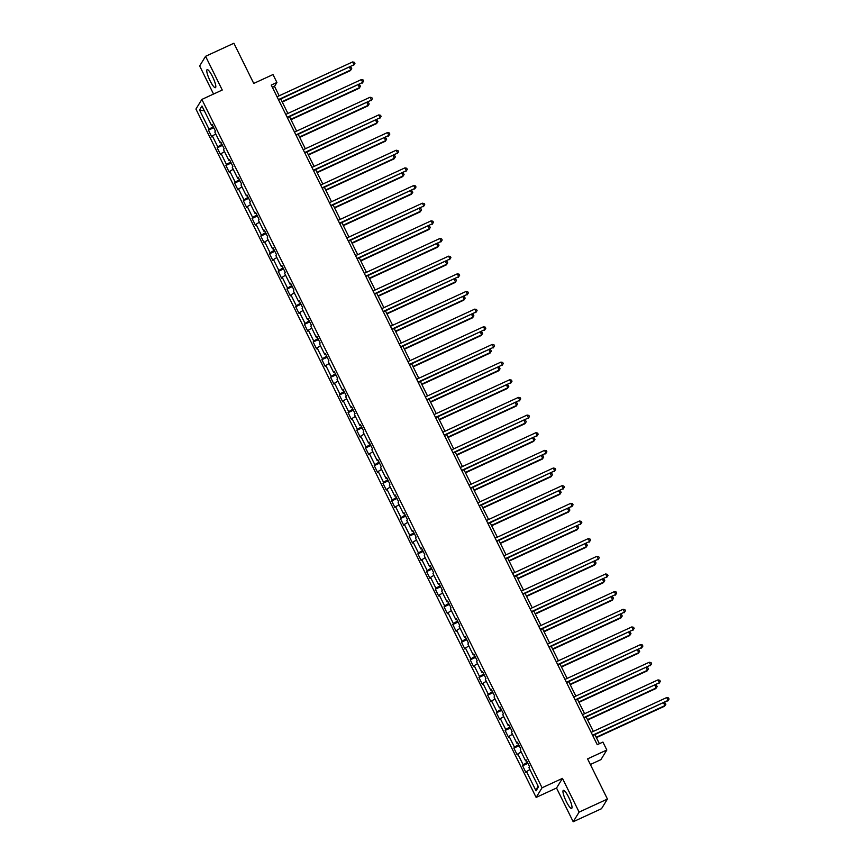 <?xml version="1.0" encoding="UTF-8"?>
<svg xmlns="http://www.w3.org/2000/svg" width="865" height="865" viewBox="0 0 865 865"><rect width="100%" height="100%" fill="white"/><g stroke="black" fill="none" stroke-linecap="round" stroke-linejoin="round"><path stroke-width="1.3" d="M568.738 797.357A9.937 2 -114.7 0 0 563.331 790.361A9.937 2 -114.7 0 0 566.24 801.423A9.937 2 -114.7 0 0 571.646 808.407A9.937 2 -114.7 0 0 568.738 797.357M212.531 76.628A9.937 2 -114.7 0 0 207.124 69.643A9.937 2 -114.7 0 0 210.033 80.694A9.937 2 -114.7 0 0 215.439 87.689A9.937 2 -114.7 0 0 212.531 76.628M590.363 764.509L600.905 759.643L606.83 749.998L602.916 742.084L597.25 744.689L271.264 85.084L276.919 82.478L273.005 74.552L253.748 83.429L233.896 43.25L205.578 56.301L199.653 65.945L213.536 94.047M573.192 821.75L601.51 808.699L607.435 799.055L579.118 812.105L562.455 778.381L542.063 787.777L536.138 797.422L556.53 788.026L573.192 821.75L579.118 812.105M542.063 787.777L201.859 99.432L195.933 109.066L536.138 797.422M199.523 109.963L209.038 129.209L208.454 130.15L211.806 136.951L212.39 136L217.764 146.855L217.18 147.807L220.532 154.597L221.116 153.646L226.489 164.512L225.906 165.464L229.257 172.254L229.841 171.302L235.215 182.169L234.631 183.121L237.983 189.911L238.567 188.959L243.941 199.826L243.357 200.777L246.709 207.568L247.293 206.616L252.667 217.483L252.083 218.434L255.435 225.224L256.018 224.273L261.392 235.139L260.808 236.091L264.16 242.881L264.744 241.93L270.118 252.796L269.534 253.748L272.886 260.538L273.47 259.587L278.844 270.453L278.26 271.405L281.612 278.195L282.195 277.243L287.569 288.11L286.985 289.061L290.337 295.852L290.921 294.9L296.295 305.767L295.711 306.718L299.063 313.508L299.647 312.557L305.021 323.423L304.437 324.364L307.789 331.165L308.373 330.214L313.746 341.07L313.162 342.021L316.514 348.811L317.098 347.86L322.472 358.726L321.888 359.678L325.24 366.468L325.835 365.517L331.198 376.383L330.614 377.335L333.966 384.125L334.56 383.173L339.923 394.04L339.339 394.991L342.702 401.782L343.286 400.83L348.649 411.697L348.065 412.648L351.428 419.439L352.012 418.487L357.375 429.354L356.791 430.305L360.154 437.095L360.737 436.144L366.1 447.01L365.517 447.962L368.879 454.752L369.463 453.801L374.826 464.667L374.242 465.619L377.605 472.409L378.189 471.457L383.552 482.324L382.968 483.276L386.331 490.066L386.914 489.114L392.278 499.981L391.694 500.932L395.056 507.723L395.64 506.771L401.003 517.627L400.419 518.578L403.782 525.379L404.366 524.428L409.729 535.284L409.145 536.235L412.508 543.025L413.092 542.074L418.455 552.94L417.871 553.892L421.233 560.682L421.817 559.731L427.191 570.597L426.596 571.549L429.959 578.339L430.543 577.388L435.917 588.254L435.322 589.206L438.685 595.996L439.269 595.044L444.642 605.911L444.059 606.862L447.41 613.653L447.994 612.701L453.368 623.568L452.784 624.519L456.136 631.309L456.72 630.358L462.094 641.225L461.51 642.176L464.862 648.966L465.446 648.015L470.82 658.881L470.236 659.833L473.588 666.623L474.171 665.672L479.545 676.538L478.961 677.49L482.313 684.28L482.897 683.328L488.271 694.195L487.687 695.146L491.039 701.937L491.623 700.985L496.997 711.841L496.413 712.792L499.765 719.594L500.348 718.642L505.722 729.498L505.138 730.449L508.49 737.24L509.074 736.288L514.448 747.155L513.864 748.106L517.216 754.896L517.8 753.945L523.174 764.811L522.59 765.763L525.942 772.553L526.525 771.602L536.041 790.848L538.473 786.88L528.958 767.644L529.542 766.693L526.19 759.903L525.606 760.854L520.233 749.987L520.817 749.036L517.465 742.246L516.881 743.197L511.507 732.331L512.091 731.379L508.739 724.589L508.155 725.54L502.781 714.674L503.365 713.722L500.013 706.932L499.429 707.884L494.056 697.017L494.639 696.066L491.288 689.275L490.704 690.227L485.33 679.36L485.914 678.409L482.562 671.618L481.978 672.57L476.604 661.703L477.188 660.752L473.836 653.962L473.252 654.913L467.879 644.057L468.462 643.106L465.111 636.316L464.527 637.256L459.153 626.401L459.737 625.449L456.385 618.659L455.801 619.61L450.427 608.744L451.011 607.792L447.659 601.002L447.075 601.954L441.701 591.087L442.285 590.135L438.933 583.345L438.35 584.297L432.976 573.43L433.56 572.479L430.208 565.688L429.624 566.64L424.25 555.773L424.834 554.822L421.482 548.032L420.898 548.983L415.524 538.116L416.108 537.165L412.756 530.375L412.173 531.326L406.799 520.46L407.383 519.508L404.031 512.718L403.447 513.669L398.073 502.803L398.657 501.851L395.305 495.061L394.721 496.013L389.347 485.146L389.931 484.195L386.579 477.404L385.985 478.356L380.622 467.489L381.206 466.538L377.854 459.748L377.259 460.699L371.896 449.843L372.48 448.892L369.117 442.101L368.533 443.042L363.17 432.186L363.754 431.235L360.391 424.445L359.808 425.396L354.445 414.53L355.028 413.578L351.666 406.788L351.082 407.739L345.719 396.873L346.303 395.921L342.94 389.131L342.356 390.083L336.993 379.216L337.577 378.264L334.214 371.474L333.631 372.426L328.268 361.559L328.851 360.608L325.489 353.817L324.905 354.769L319.542 343.902L320.126 342.951L316.763 336.161L316.179 337.112L310.816 326.246L311.4 325.294L308.037 318.504L307.453 319.455L302.09 308.589L302.674 307.637L299.312 300.847L298.728 301.798L293.365 290.932L293.949 289.98L290.586 283.19L290.002 284.142L284.628 273.275L285.223 272.324L281.86 265.533L281.276 266.485L275.903 255.629L276.497 254.678L273.135 247.887L272.551 248.828L267.177 237.972L267.761 237.021L264.409 230.231L263.825 231.182L258.451 220.315L259.035 219.364L255.683 212.574L255.099 213.525L249.726 202.659L250.309 201.707L246.958 194.917L246.374 195.868L241 185.002L241.584 184.05L238.232 177.26L237.648 178.212L232.274 167.345L232.858 166.394L229.506 159.603L228.922 160.555L223.548 149.688L224.132 148.737L220.78 141.947L220.197 142.898L214.823 132.031L215.407 131.08L212.055 124.29L211.471 125.241L201.956 106.006L199.523 109.963L204.367 110.871M526.536 760.605L525.606 760.854M523.174 764.811L527.369 762.27M517.8 753.945L521.184 751.901M517.811 742.949L516.881 743.197M514.448 747.155L518.643 744.624M509.074 736.288L512.458 734.244M509.085 725.292L508.155 725.54M505.722 729.498L509.918 726.968M500.348 718.642L503.733 716.588M500.359 707.635L499.429 707.884M496.997 711.841L501.192 709.311M491.623 700.985L495.007 698.931M491.634 689.978L490.704 690.227M488.271 694.195L492.455 691.654M482.897 683.328L486.281 681.274M482.908 672.321L481.978 672.57M479.545 676.538L483.73 673.997M474.171 665.672L477.556 663.628M474.182 654.664L473.252 654.913M470.82 658.881L475.004 656.34M465.446 648.015L468.83 645.971M465.457 637.008L464.527 637.256M462.094 641.225L466.278 638.684M456.72 630.358L460.104 628.314M456.731 619.351L455.801 619.61M453.368 623.568L457.553 621.027M447.994 612.701L451.379 610.658M448.005 601.705L447.075 601.954M444.642 605.911L448.827 603.37M439.269 595.044L442.653 593.001M439.279 584.048L438.35 584.297M435.917 588.254L440.101 585.713M430.543 577.388L433.927 575.344M430.554 566.391L429.624 566.64M427.191 570.597L431.375 568.056M421.817 559.731L425.202 557.687M421.828 548.734L420.898 548.983M418.455 552.94L422.65 550.41M413.092 542.074L416.476 540.03M413.102 531.078L412.173 531.326M409.729 535.284L413.924 532.754M404.366 524.428L407.739 522.374M404.377 513.421L403.447 513.669M401.003 517.627L405.198 515.097M395.64 506.771L399.014 504.717M395.651 495.764L394.721 496.013M392.278 499.981L396.473 497.44M386.914 489.114L390.288 487.06M386.925 478.107L385.985 478.356M383.552 482.324L387.747 479.783M378.189 471.457L381.562 469.414M378.2 460.45L377.259 460.699M374.826 464.667L379.021 462.126M369.463 453.801L372.837 451.757M369.474 442.793L368.533 443.042M366.1 447.01L370.296 444.469M360.737 436.144L364.111 434.1M360.737 425.137L359.808 425.396M357.375 429.354L361.57 426.813M352.012 418.487L355.385 416.443M352.012 407.491L351.082 407.739M348.649 411.697L352.844 409.156M343.286 400.83L346.66 398.787M343.286 389.834L342.356 390.083M339.923 394.04L344.119 391.499M334.56 383.173L337.934 381.13M334.56 372.177L333.631 372.426M331.198 376.383L335.393 373.842M325.835 365.517L329.208 363.473M325.835 354.52L324.905 354.769M322.472 358.726L326.667 356.196M317.098 347.86L320.483 345.816M317.109 336.863L316.179 337.112M313.746 341.07L317.942 338.539M308.373 330.214L311.757 328.159M308.383 319.207L307.453 319.455M305.021 323.423L309.216 320.883M299.647 312.557L303.031 310.503M299.658 301.55L298.728 301.798M296.295 305.767L300.49 303.226M290.921 294.9L294.305 292.846M290.932 283.893L290.002 284.142M287.569 288.11L291.764 285.569M282.195 277.243L285.58 275.2M282.206 266.236L281.276 266.485M278.844 270.453L283.039 267.912M273.47 259.587L276.854 257.543M273.481 248.579L272.551 248.828M270.118 252.796L274.313 250.255M264.744 241.93L268.128 239.886M264.755 230.923L263.825 231.182M261.392 235.139L265.587 232.599M256.018 224.273L259.403 222.229M256.029 213.277L255.099 213.525M252.667 217.483L256.862 214.942M247.293 206.616L250.677 204.572M247.304 195.62L246.374 195.868M243.941 199.826L248.136 197.285M238.567 188.959L241.951 186.916M238.578 177.963L237.648 178.212M235.215 182.169L239.41 179.628M229.841 171.302L233.226 169.259M229.852 160.306L228.922 160.555M226.489 164.512L230.674 161.982M221.116 153.646L224.5 151.602M221.126 142.649L220.197 142.898M217.764 146.855L221.948 144.325M212.39 136L215.774 133.945M212.401 124.992L211.471 125.241M209.038 129.209L213.222 126.668M606.83 749.998L587.584 758.875L607.435 799.055M201.859 99.432L222.251 90.025L205.578 56.301M279.168 95.788L274.519 86.381L276.919 82.478M599.391 743.705L594.893 734.612M593.304 731.401L586.167 716.955M584.578 713.744L577.442 699.298M575.852 696.087L568.716 681.642M567.126 678.43L559.99 663.985M558.401 660.774L551.264 646.328M549.675 643.117L542.539 628.671M540.949 625.46L533.813 611.014M532.224 607.803L525.087 593.358M523.498 590.146L516.362 575.701M514.772 572.5L507.636 558.044M506.047 554.843L498.9 540.398M497.321 537.187L490.174 522.741M488.595 519.53L481.448 505.084M479.87 501.873L472.723 487.428M471.144 484.216L463.997 469.771M462.418 466.559L455.271 452.114M453.693 448.903L446.545 434.457M444.967 431.246L437.82 416.8M436.241 413.589L429.094 399.143M427.515 395.932L420.368 381.487M418.779 378.286L411.643 363.83M410.053 360.629L402.917 346.184M401.328 342.973L394.191 328.527M392.602 325.316L385.466 310.87M383.876 307.659L376.74 293.213M375.15 290.002L368.014 275.557M366.425 272.345L359.289 257.9M357.699 254.688L350.563 240.243M348.973 237.032L341.837 222.586M340.248 219.375L333.111 204.929M331.522 201.718L324.386 187.273M322.796 184.072L315.66 169.616M314.071 166.415L306.934 151.97M305.345 148.758L298.209 134.313M296.619 131.102L289.483 116.656M287.894 113.445L280.757 98.999M536.041 790.848L537.954 785.842M526.525 771.602L529.91 769.558M272.389 87.365L274.519 86.381M208.454 130.15L213.742 127.717M217.18 147.807L222.467 145.374M225.906 165.464L231.193 163.031M234.631 183.121L239.919 180.677M243.357 200.777L248.644 198.334M252.083 218.434L257.381 215.99M260.808 236.091L266.106 233.647M269.534 253.748L274.832 251.304M278.26 271.405L283.558 268.961M286.985 289.061L292.284 286.618M295.711 306.718L301.009 304.275M304.437 324.364L309.735 321.931M313.162 342.021L318.461 339.588M321.888 359.678L327.186 357.245M330.614 377.335L335.912 374.891M339.339 394.991L344.638 392.548M348.065 412.648L353.363 410.205M356.791 430.305L362.089 427.861M365.517 447.962L370.815 445.518M374.242 465.619L379.54 463.175M382.968 483.276L388.266 480.832M391.694 500.932L396.992 498.489M400.419 518.578L405.717 516.146M409.145 536.235L414.443 533.802M417.871 553.892L423.169 551.459M426.596 571.549L431.894 569.105M435.322 589.206L440.62 586.762M444.059 606.862L449.346 604.419M452.784 624.519L458.072 622.076M461.51 642.176L466.797 639.732M470.236 659.833L475.523 657.389M478.961 677.49L484.249 675.046M487.687 695.146L492.974 692.703M496.413 712.792L501.7 710.36M505.138 730.449L510.426 728.016M513.864 748.106L519.162 745.673M522.59 765.763L527.888 763.319M562.455 778.381L556.53 788.026M278.617 99.983L353.99 64.767L278.433 99.605M352.596 61.945L354.369 62.302L354.931 63.437L353.99 64.767L352.596 61.945L277.038 96.772M354.931 63.437L353.59 65.426M282.26 102.038L350.39 70.638L350.79 69.978L349.482 67.319M282.066 101.659L350.79 69.978L351.731 68.649L350.39 70.638M349.698 67.221L351.168 67.524L351.731 68.649M287.342 117.64L362.727 82.424L287.158 117.262M361.321 79.602L363.095 79.958L363.657 81.094L362.727 82.424L361.321 79.602L285.764 114.429M363.657 81.094L362.316 83.072M296.068 135.297L371.453 100.081L295.884 134.908M370.047 97.248L371.82 97.615L372.382 98.751L371.453 100.081L370.047 97.248L294.489 132.085M372.382 98.751L371.053 100.729M290.986 119.694L359.116 88.295L359.516 87.635L358.207 84.975M290.791 119.316L359.516 87.635L360.456 86.305L359.116 88.295M358.424 84.867L359.894 85.17L360.456 86.305M299.712 137.351L367.841 105.941L368.241 105.292L366.933 102.632M299.517 136.973L368.241 105.292L369.182 103.962L367.841 105.941M367.149 102.524L368.62 102.827L369.182 103.962M304.794 152.954L380.178 117.737L304.61 152.564M378.773 114.904L380.546 115.272L381.108 116.407L380.178 117.737L378.773 114.904L303.215 149.742M381.108 116.407L379.778 118.386M313.53 170.6L388.904 135.394L313.335 170.221M387.498 132.561L389.272 132.929L389.834 134.064L388.904 135.394L387.498 132.561L311.941 167.399M389.834 134.064L388.504 136.043M322.256 188.256L397.63 153.051L322.061 187.878M396.224 150.218L397.997 150.586L398.56 151.721L397.63 153.051L396.224 150.218L320.666 185.045M398.56 151.721L397.23 153.7M308.437 155.008L376.567 123.598L376.967 122.949L375.659 120.289M308.243 154.63L376.967 122.949L377.908 121.619L376.567 123.598M375.875 120.181L377.345 120.484L377.908 121.619M317.163 172.665L385.293 141.254L385.693 140.606L384.384 137.946M316.968 172.286L385.693 140.606L386.633 139.276L385.293 141.254M384.601 137.838L386.071 138.141L386.633 139.276M325.889 190.322L394.018 158.911L394.418 158.263L393.11 155.603M325.705 189.943L394.418 158.263L395.359 156.933L394.018 158.911M393.337 155.495L394.797 155.797L395.359 156.933M334.614 207.978L402.744 176.568L403.144 175.919L401.836 173.26M334.431 207.6L403.144 175.919L404.085 174.589L402.744 176.568M402.063 173.151L403.522 173.454L404.085 174.589M343.34 225.635L411.47 194.225L411.87 193.576L410.561 190.916M343.156 225.246L411.87 193.576L412.81 192.246L411.47 194.225M410.789 190.808L412.248 191.111L412.81 192.246M352.066 243.292L420.195 211.882L420.606 211.233L419.287 208.562M351.882 242.903L420.606 211.233L421.536 209.892L420.195 211.882M419.514 208.465L420.974 208.768L421.536 209.892M360.792 260.938L428.932 229.539L429.332 228.89L428.013 226.219M360.608 260.56L429.332 228.89L430.262 227.549L428.932 229.539M428.24 226.122L429.7 226.425L430.262 227.549M369.517 278.595L437.658 247.195L438.058 246.536L436.739 243.876M369.333 278.216L438.058 246.536L438.988 245.206L437.658 247.195M436.966 243.779L438.425 244.081L438.988 245.206M378.243 296.252L446.383 264.852L446.783 264.193L445.464 261.533M378.059 295.873L446.783 264.193L447.713 262.863L446.383 264.852M445.691 261.435L447.151 261.738L447.713 262.863M386.969 313.909L455.109 282.509L455.509 281.849L454.19 279.19M386.785 313.53L455.509 281.849L456.439 280.519L455.109 282.509M454.417 279.081L455.877 279.384L456.439 280.519M395.694 331.565L463.835 300.155L464.235 299.506L462.916 296.846M395.51 331.187L464.235 299.506L465.165 298.176L463.835 300.155M463.143 296.738L464.602 297.041L465.165 298.176M404.42 349.222L472.56 317.812L472.96 317.163L471.641 314.503M404.236 348.844L472.96 317.163L473.89 315.833L472.56 317.812M471.868 314.395L473.328 314.698L473.89 315.833M413.146 366.879L481.286 335.469L481.686 334.82L480.367 332.16M412.962 366.5L481.686 334.82L482.616 333.49L481.286 335.469M480.594 332.052L482.054 332.355L482.616 333.49M421.871 384.536L490.012 353.125L490.412 352.477L489.093 349.817M421.688 384.157L490.412 352.477L491.342 351.147L490.012 353.125M489.32 349.709L490.779 350.011L491.342 351.147M430.597 402.193L498.737 370.782L499.137 370.134L497.818 367.474M430.413 401.814L499.137 370.134L500.067 368.804L498.737 370.782M498.045 367.365L499.505 367.668L500.067 368.804M439.323 419.849L507.463 388.439L507.863 387.79L506.544 385.13M439.139 419.46L507.863 387.79L508.793 386.46L507.463 388.439M506.771 385.022L508.231 385.325L508.793 386.46M448.048 437.506L516.189 406.096L516.589 405.447L515.27 402.776M447.865 437.117L516.589 405.447L517.519 404.106L516.189 406.096M515.497 402.679L516.956 402.982L517.519 404.106M456.774 455.152L524.914 423.753L525.314 423.104L523.995 420.433M456.59 454.774L525.314 423.104L526.244 421.763L524.914 423.753M524.222 420.336L525.682 420.639L526.244 421.763M465.5 472.809L533.64 441.41L534.04 440.75L532.721 438.09M465.316 472.431L534.04 440.75L534.97 439.42L533.64 441.41M532.948 437.993L534.408 438.296L534.97 439.42M330.981 205.913L406.355 170.708L330.787 205.535M404.95 167.875L406.723 168.243L407.285 169.378L406.355 170.708L404.95 167.875L329.392 202.702M407.285 169.378L405.955 171.356M339.707 223.57L415.081 188.365L339.512 223.192M413.675 185.532L415.449 185.899L416.011 187.024L415.081 188.365L413.675 185.532L338.118 220.359M416.011 187.024L414.681 189.013M348.433 241.227L423.807 206.021L348.238 240.848M422.401 203.189L424.174 203.556L424.737 204.681L423.807 206.021L422.401 203.189L346.843 238.016M424.737 204.681L423.407 206.67M357.159 258.884L432.532 223.667L356.964 258.505M431.127 220.845L432.9 221.213L433.462 222.337L432.532 223.667L431.127 220.845L355.569 255.672M433.462 222.337L432.132 224.327M365.884 276.541L441.258 241.324L365.69 276.162M439.853 238.502L441.626 238.87L442.188 239.994L441.258 241.324L439.853 238.502L364.295 273.329M442.188 239.994L440.858 241.984M374.61 294.197L449.984 258.981L374.415 293.819M448.589 256.159L450.351 256.516L450.914 257.651L449.984 258.981L448.589 256.159L373.02 290.986M450.914 257.651L449.584 259.641M383.336 311.854L458.71 276.638L383.141 311.476M457.315 273.816L459.077 274.173L459.639 275.308L458.71 276.638L457.315 273.816L381.746 308.643M459.639 275.308L458.309 277.287M392.061 329.511L467.435 294.295L391.867 329.122M466.04 291.462L467.803 291.829L468.365 292.965L467.435 294.295L466.04 291.462L390.472 326.3M468.365 292.965L467.035 294.943M400.787 347.157L476.161 311.951L400.592 346.779M474.766 309.119L476.529 309.486L477.091 310.621L476.161 311.951L474.766 309.119L399.197 343.956M477.091 310.621L475.761 312.6M409.513 364.814L484.887 329.608L409.329 364.435M483.492 326.775L485.265 327.143L485.816 328.278L484.887 329.608L483.492 326.775L407.923 361.613M485.816 328.278L484.486 330.257M418.238 382.471L493.612 347.265L418.055 382.092M492.217 344.432L493.991 344.8L494.542 345.935L493.612 347.265L492.217 344.432L416.649 379.259M494.542 345.935L493.212 347.914M426.964 400.127L502.338 364.922L426.78 399.749M500.943 362.089L502.716 362.457L503.268 363.592L502.338 364.922L500.943 362.089L425.375 396.916M503.268 363.592L501.938 365.571M435.69 417.784L511.064 382.579L435.506 417.406M509.669 379.746L511.442 380.113L511.993 381.238L511.064 382.579L509.669 379.746L434.1 414.573M511.993 381.238L510.664 383.227M444.415 435.441L519.789 400.236L444.232 435.063M518.394 397.403L520.168 397.77L520.719 398.895L519.789 400.236L518.394 397.403L442.826 432.23M520.719 398.895L519.389 400.884M453.141 453.098L528.515 417.882L452.957 452.719M527.12 415.059L528.893 415.427L529.445 416.552L528.515 417.882L527.12 415.059L451.552 449.887M529.445 416.552L528.115 418.541M461.867 470.755L537.241 435.538L461.683 470.376M535.846 432.716L537.619 433.084L538.171 434.208L537.241 435.538L535.846 432.716L460.277 467.543M538.171 434.208L536.841 436.198M470.592 488.411L545.966 453.195L470.409 488.033M544.572 450.373L546.345 450.73L546.896 451.865L545.966 453.195L544.572 450.373L469.003 485.2M546.896 451.865L545.566 453.855M479.318 506.068L554.692 470.852L479.134 505.679M553.297 468.03L555.071 468.387L555.633 469.522L554.692 470.852L553.297 468.03L477.729 502.857M555.633 469.522L554.292 471.501M488.044 523.725L563.418 488.509L487.86 523.336M562.023 485.676L563.796 486.043L564.358 487.179L563.418 488.509L562.023 485.676L486.454 520.514M564.358 487.179L563.018 489.157M496.769 541.371L572.143 506.166L496.586 540.993M570.749 503.333L572.522 503.7L573.084 504.836L572.143 506.166L570.749 503.333L495.191 538.171M573.084 504.836L571.743 506.814M505.495 559.028L580.869 523.822L505.311 558.649M579.474 520.99L581.248 521.357L581.81 522.492L580.869 523.822L579.474 520.99L503.917 555.827M581.81 522.492L580.469 524.471M514.221 576.685L589.595 541.479L514.037 576.306M588.2 538.646L589.973 539.014L590.535 540.149L589.595 541.479L588.2 538.646L512.642 573.473M590.535 540.149L589.195 542.128M522.947 594.341L598.321 559.136L522.763 593.963M596.926 556.303L598.699 556.671L599.261 557.806L598.321 559.136L596.926 556.303L521.368 591.13M599.261 557.806L597.92 559.785M531.672 611.998L607.046 576.793L531.488 611.62M605.651 573.96L607.425 574.328L607.987 575.452L607.046 576.793L605.651 573.96L530.094 608.787M607.987 575.452L606.646 577.442M540.398 629.655L615.772 594.45L540.214 629.277M614.377 591.617L616.15 591.984L616.713 593.109L615.772 594.45L614.377 591.617L538.819 626.444M616.713 593.109L615.372 595.098M474.225 490.466L542.366 459.066L542.766 458.407L541.447 455.747M474.042 490.087L542.766 458.407L543.696 457.077L542.366 459.066M541.674 455.65L543.144 455.952L543.696 457.077M482.962 508.123L551.091 476.723L551.492 476.064L550.172 473.404M482.767 507.744L551.492 476.064L552.421 474.734L551.091 476.723M550.399 473.296L551.87 473.598L552.421 474.734M491.688 525.779L559.817 494.369L560.217 493.72L558.898 491.061M491.493 525.401L560.217 493.72L561.147 492.39L559.817 494.369M559.125 490.952L560.596 491.255L561.147 492.39M500.413 543.436L568.543 512.026L568.943 511.377L567.624 508.717M500.219 543.058L568.943 511.377L569.873 510.047L568.543 512.026M567.851 508.609L569.321 508.912L569.873 510.047M509.139 561.093L577.269 529.683L577.669 529.034L576.35 526.374M508.944 560.715L577.669 529.034L578.599 527.704L577.269 529.683M576.577 526.266L578.047 526.569L578.599 527.704M517.865 578.75L585.994 547.34L586.394 546.691L585.075 544.031M517.67 578.371L586.394 546.691L587.324 545.361L585.994 547.34M585.302 543.923L586.773 544.226L587.324 545.361M526.59 596.407L594.72 564.996L595.12 564.348L593.801 561.688M526.396 596.028L595.12 564.348L596.05 563.018L594.72 564.996M594.028 561.58L595.498 561.882L596.05 563.018M535.316 614.063L603.446 582.653L603.846 582.004L602.537 579.345M535.121 613.674L603.846 582.004L604.776 580.674L603.446 582.653M602.754 579.236L604.224 579.539L604.776 580.674M544.042 631.72L612.171 600.31L612.571 599.661L611.263 596.991M543.847 631.331L612.571 599.661L613.512 598.321L612.171 600.31M611.479 596.893L612.95 597.196L613.512 598.321M549.124 647.312L624.508 612.096L548.94 646.934M623.103 609.274L624.876 609.641L625.438 610.766L624.508 612.096L623.103 609.274L547.545 644.101M625.438 610.766L624.098 612.755M552.767 649.366L620.897 617.967L621.297 617.318L619.989 614.647M552.573 648.988L621.297 617.318L622.238 615.977L620.897 617.967M620.205 614.55L621.676 614.853L622.238 615.977M557.849 664.969L633.234 629.752L557.666 664.59M631.828 626.93L633.602 627.298L634.164 628.423L633.234 629.752L631.828 626.93L556.271 661.757M634.164 628.423L632.834 630.412M561.493 667.023L629.623 635.624L630.023 634.964L628.714 632.304M561.298 666.645L630.023 634.964L630.963 633.634L629.623 635.624M628.931 632.207L630.401 632.51L630.963 633.634M566.575 682.626L641.96 647.409L566.391 682.247M640.554 644.587L642.327 644.944L642.89 646.079L641.96 647.409L640.554 644.587L564.996 679.414M642.89 646.079L641.56 648.069M570.219 684.68L638.348 653.28L638.748 652.621L637.44 649.961M570.024 684.302L638.748 652.621L639.689 651.291L638.348 653.28M637.656 649.864L639.127 650.156L639.689 651.291M575.312 700.282L650.685 665.066L575.117 699.893M649.28 662.244L651.053 662.601L651.615 663.736L650.685 665.066L649.28 662.244L573.722 697.071M651.615 663.736L650.285 665.715M578.945 702.337L647.074 670.937L647.474 670.278L646.166 667.618M578.75 701.958L647.474 670.278L648.415 668.948L647.074 670.937M646.382 667.51L647.853 667.812L648.415 668.948M584.037 717.939L659.411 682.723L583.843 717.55M658.005 679.89L659.779 680.258L660.341 681.393L659.411 682.723L658.005 679.89L582.448 714.728M660.341 681.393L659.011 683.372M587.67 719.994L655.8 688.583L656.2 687.935L654.891 685.275M587.486 719.615L656.2 687.935L657.14 686.605L655.8 688.583M655.119 685.166L656.578 685.469L657.14 686.605M592.763 735.585L668.137 700.38L592.568 735.207M666.731 697.547L668.504 697.914L669.067 699.05L668.137 700.38L666.731 697.547L591.173 732.385M669.067 699.05L667.737 701.028M596.396 737.65L664.525 706.24L664.926 705.591L663.617 702.931M596.212 737.272L664.926 705.591L665.866 704.261L664.525 706.24M663.844 702.823L665.304 703.126L665.866 704.261"/></g></svg>
